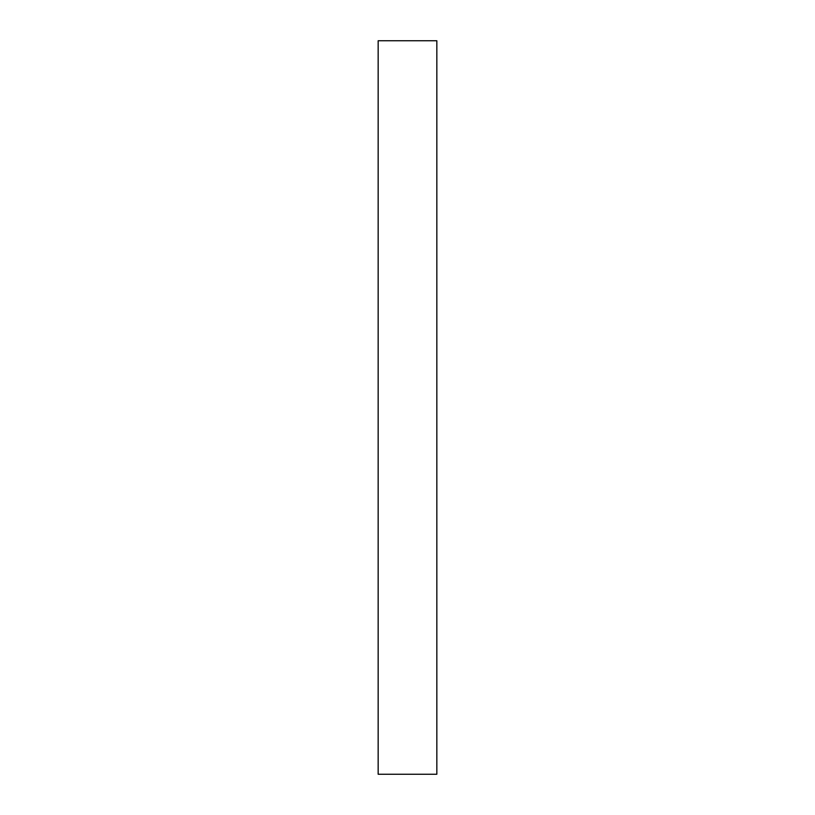 <?xml version="1.0" encoding="UTF-8"?>
<svg xmlns="http://www.w3.org/2000/svg" width="815" height="815" viewBox="0 0 815 815"><rect width="100%" height="100%" fill="white"/><g stroke="black" fill="none" stroke-linecap="round" stroke-linejoin="round"><path stroke-width="1.22" d="M378.16 774.25L436.84 774.25L436.84 40.75L378.16 40.75L378.16 774.25"/></g></svg>
